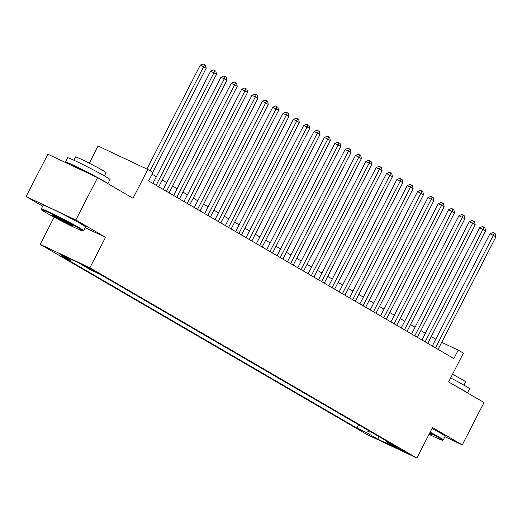 <?xml version="1.0" encoding="UTF-8"?>
<svg xmlns="http://www.w3.org/2000/svg" width="522" height="522" viewBox="0 0 522 522"><rect width="100%" height="100%" fill="white"/><g stroke="black" fill="none" stroke-linecap="round" stroke-linejoin="round"><path stroke-width="0.78" d="M405.216 451.661L395.493 446.845L402.612 450.773L406.344 452.417L405.216 451.661M40.174 244.342L367.142 434.611L416.85 458.062L89.888 267.793L40.174 244.342L54.131 217.191M85.23 227.709L105.561 237.301L75.814 219.99L26.1 196.54L42.7 206.203M26.1 196.54L47.861 154.192L97.575 177.643L133.012 198.269L147.811 169.474L98.103 146.016L89.275 163.19M444.914 436.692L462.27 444.881L484.031 402.534L448.594 381.915L463.392 353.113L458.218 350.105L441.716 342.321M75.814 219.99L97.575 177.643M147.811 169.474L152.985 172.482L148.633 180.951L453.866 358.575L458.218 350.105M85.203 266.37L96.903 272.36L85.347 266.096M386.45 440.946L386.685 442.121L396.094 446.558L100.172 274.357L90.763 269.92L79.383 263.297L58.96 253.659L70.346 260.282L60.937 255.845L356.859 428.053L366.268 432.49L369.361 431.002M386.685 442.121L398.071 448.744L377.647 439.113L366.268 432.49M105.561 237.301L89.888 267.793M462.27 444.881L432.523 427.57L416.85 458.062M435.759 339.254L431.211 336.612M425.41 333.232L420.862 330.589M415.068 327.216L410.52 324.567M404.72 321.193L400.172 318.544M394.371 315.171L389.823 312.521M384.022 309.148L379.481 306.505M373.68 303.132L369.132 300.483M363.332 297.109L358.784 294.46M352.983 291.087L348.435 288.438M342.641 285.064L338.093 282.422M332.292 279.042L327.744 276.399M321.943 273.026L317.396 270.376M311.595 267.003L307.047 264.354M301.253 260.98L296.705 258.331M290.904 254.958L286.356 252.315M280.555 248.935L276.007 246.293M270.207 242.919L265.659 240.27M259.865 236.897L255.317 234.248M249.516 230.874L244.968 228.231M239.167 224.852L234.619 222.209M228.819 218.835L224.271 216.186M218.477 212.813L213.929 210.164M208.128 206.79L203.58 204.141M197.779 200.768L193.231 198.125M187.437 194.745L182.889 192.103M177.088 188.729L172.541 186.08M166.74 182.707L162.192 180.057M156.391 176.684L152.111 174.191M71.664 259.649L70.346 260.282M358.568 424.725L356.859 428.053M377.647 439.113L379.298 436.783M150.14 170.825L203.6 66.796L206.183 68.304L152.724 172.332M146.884 169.03L200.239 65.211L203.6 66.796L204.5 64.571L205.537 65.172L206.183 68.304M200.239 65.211L203.156 63.938L204.5 64.571M78.62 228.062A23.255 0.979 -152.8 0 0 55.365 215.769A23.255 0.979 -152.8 0 0 41.545 209.746A23.255 0.979 -152.8 0 0 45.838 212.598A23.255 0.979 -152.8 0 0 68.271 224.48A23.255 0.979 -152.8 0 0 82.881 230.985A23.255 0.979 -152.8 0 0 78.62 228.062M41.545 209.746L41.297 208.976A23.829 1.005 27.2 0 1 41.297 208.93A23.829 1.005 27.2 0 1 55.88 215.358A23.829 1.005 27.2 0 1 79.285 227.742A23.829 1.005 27.2 0 1 83.683 230.711A23.829 1.005 27.2 0 1 83.644 230.744L82.881 230.985M70.424 224.192A11.628 0.489 27.2 0 1 72.571 225.621A11.628 0.489 27.2 0 1 65.668 222.607A11.628 0.489 27.2 0 1 54.034 216.46A11.628 0.489 27.2 0 1 51.906 214.999A11.628 0.489 27.2 0 1 59.214 218.255A11.628 0.489 27.2 0 1 70.424 224.192A11.053 0.463 -152.8 0 1 54.699 216.147A11.053 0.463 -152.8 0 1 54.288 215.906M66.692 163.079A23.829 1.005 27.2 0 1 65.413 162.009L67.592 157.774A23.829 1.005 27.2 0 1 82.169 164.202A23.829 1.005 27.2 0 1 105.575 176.586A23.829 1.005 27.2 0 1 109.972 179.555L107.878 183.64M65.413 162.009A23.829 1.005 27.2 0 1 79.99 168.436A23.829 1.005 27.2 0 1 103.402 180.821A23.829 1.005 27.2 0 1 107.486 183.411M73.843 160.202L75.527 156.926A17.154 0.724 27.2 0 1 86.026 161.552A17.154 0.724 27.2 0 1 102.88 170.472A17.154 0.724 27.2 0 1 106.044 172.612L104.361 175.888M41.297 208.93L43.215 205.205A23.829 1.005 27.2 0 1 57.792 211.632A23.829 1.005 27.2 0 1 81.204 224.016A23.829 1.005 27.2 0 1 85.601 226.985L83.683 230.711M75.051 167.02L75.077 166.975A12.965 0.548 27.2 0 1 90.313 174.218M429.051 434.324A23.255 0.979 -152.8 0 0 442.434 440.222A23.255 0.979 -152.8 0 0 438.18 437.299A23.255 0.979 -152.8 0 0 429.887 432.705M430.161 432.17A23.829 1.005 27.2 0 1 438.839 436.979A23.829 1.005 27.2 0 1 443.237 439.948A23.829 1.005 27.2 0 1 443.204 439.974L442.434 440.222M429.619 433.221A11.628 0.489 27.2 0 1 429.984 433.43A11.628 0.489 27.2 0 1 432.131 434.859A11.628 0.489 27.2 0 1 429.319 433.802M429.599 433.26A11.053 0.463 -152.8 0 0 430.004 433.443M450.63 377.954A23.829 1.005 27.2 0 1 465.135 385.823A23.829 1.005 27.2 0 1 469.532 388.792L467.431 392.877M455.014 385.647A23.829 1.005 27.2 0 1 462.955 390.058A23.829 1.005 27.2 0 1 467.046 392.648M452.502 374.307A17.154 0.724 27.2 0 1 462.433 379.709A17.154 0.724 27.2 0 1 465.598 381.843L463.914 385.125M432.072 428.445A23.829 1.005 27.2 0 1 440.757 433.253A23.829 1.005 27.2 0 1 445.155 436.222L443.237 439.948M156.13 185.317L213.948 72.819L216.532 74.326L158.721 186.817M152.92 183.444L210.588 71.233L213.948 72.819L214.849 70.594L215.88 71.194L216.532 74.326M210.588 71.233L213.505 69.961L214.849 70.594M166.479 191.333L224.29 78.842L226.881 80.342L169.063 192.84M163.269 189.466L220.936 77.256L224.29 78.842L225.191 76.617L226.228 77.217L226.881 80.342M220.936 77.256L223.847 75.977L225.191 76.617M176.827 197.355L234.639 84.858L237.229 86.365L179.411 198.862M173.611 195.489L231.279 83.279L234.639 84.858L235.539 82.633L236.577 83.239L237.229 86.365M231.279 83.279L234.195 82L235.539 82.633M187.17 203.378L244.988 90.88L247.572 92.387L189.76 204.885M183.959 201.512L241.627 89.295L244.988 90.88L245.888 88.655L246.919 89.255L247.572 92.387M241.627 89.295L244.544 88.022L245.888 88.655M197.518 209.4L255.336 96.903L257.92 98.41L200.109 210.908M194.308 207.528L251.976 95.317L255.336 96.903L256.237 94.678L257.268 95.278L257.92 98.41M251.976 95.317L254.893 94.045L256.237 94.678M207.867 215.423L265.678 102.925L268.269 104.433L210.451 216.924M204.657 213.55L262.325 101.34L265.678 102.925L266.579 100.7L267.616 101.301L268.269 104.433M262.325 101.34L265.235 100.067L266.579 100.7M218.216 221.439L276.027 108.948L278.618 110.449L220.799 222.946M214.999 219.573L272.667 107.362L276.027 108.948L276.928 106.716L277.965 107.323L278.618 110.449M272.667 107.362L275.583 106.083L276.928 106.716M228.558 227.462L286.376 114.964L288.96 116.471L231.148 228.969M225.347 225.595L283.015 113.385L286.376 114.964L287.276 112.739L288.307 113.346L288.96 116.471M283.015 113.385L285.932 112.106L287.276 112.739M238.906 233.484L296.724 120.987L299.308 122.494L241.49 234.991M235.696 231.611L293.364 119.401L296.724 120.987L297.625 118.762L298.656 119.362L299.308 122.494M293.364 119.401L296.281 118.129L297.625 118.762M249.255 239.507L307.067 127.009L309.657 128.516L251.839 241.007M246.038 237.634L303.713 125.424L307.067 127.009L307.967 124.784L309.004 125.384L309.657 128.516M303.713 125.424L306.623 124.151L307.967 124.784M259.604 245.529L317.415 133.032L320.006 134.532L262.188 247.03M256.387 243.657L314.055 131.446L317.415 133.032L318.316 130.807L319.353 131.407L320.006 134.532M314.055 131.446L316.971 130.167L318.316 130.807M269.946 251.545L327.764 139.054L330.348 140.555L272.536 253.053M266.735 249.679L324.403 137.469L327.764 139.054L328.664 136.823L329.695 137.43L330.348 140.555M324.403 137.469L327.32 136.19L328.664 136.823M280.294 257.568L338.112 145.07L340.696 146.578L282.878 259.075M277.084 255.702L334.752 143.485L338.112 145.07L339.006 142.845L340.044 143.446L340.696 146.578M334.752 143.485L337.669 142.212L339.006 142.845M290.643 263.59L348.455 151.093L351.045 152.6L293.227 265.098M287.426 261.718L345.101 149.507L348.455 151.093L349.355 148.868L350.392 149.468L351.045 152.6M345.101 149.507L348.011 148.235L349.355 148.868M300.985 269.613L358.803 157.115L361.387 158.623L303.576 271.114M297.775 267.74L355.443 155.53L358.803 157.115L359.704 154.89L360.741 155.491L361.387 158.623M355.443 155.53L358.36 154.258L359.704 154.89M311.334 275.629L369.152 163.138L371.736 164.639L313.924 277.136M308.124 273.763L365.791 161.552L369.152 163.138L370.052 160.913L371.083 161.513L371.736 164.639M365.791 161.552L368.708 160.274L370.052 160.913M321.683 281.652L379.494 169.154L382.084 170.661L324.266 283.159M318.472 279.785L376.14 167.575L379.494 169.154L380.394 166.929L381.432 167.536L382.084 170.661M376.14 167.575L379.057 166.296L380.394 166.929M332.031 287.674L389.843 175.177L392.433 176.684L334.615 289.181M328.814 285.802L386.482 173.591L389.843 175.177L390.743 172.952L391.781 173.552L392.433 176.684M386.482 173.591L389.399 172.319L390.743 172.952M342.373 293.697L400.191 181.199L402.775 182.707L344.964 295.198M339.163 291.824L396.831 179.614L400.191 181.199L401.092 178.974L402.123 179.575L402.775 182.707M396.831 179.614L399.748 178.341L401.092 178.974M352.722 299.719L410.54 187.222L413.124 188.723L355.312 301.22M349.512 297.847L407.18 185.636L410.54 187.222L411.44 184.997L412.471 185.597L413.124 188.723M407.18 185.636L410.096 184.357L411.44 184.997M363.071 305.735L420.882 193.244L423.472 194.745L365.654 307.243M359.86 303.869L417.528 191.659L420.882 193.244L421.783 191.013L422.82 191.62L423.472 194.745M417.528 191.659L420.438 190.38L421.783 191.013M373.419 311.758L431.231 199.26L433.821 200.768L376.003 313.265M370.202 309.892L427.87 197.675L431.231 199.26L432.131 197.035L433.169 197.636L433.821 200.768M427.87 197.675L430.787 196.403L432.131 197.035M383.761 317.781L441.579 205.283L444.163 206.79L386.352 319.288M380.551 315.908L438.219 203.697L441.579 205.283L442.48 203.058L443.511 203.658L444.163 206.79M438.219 203.697L441.136 202.425L442.48 203.058M394.11 323.803L451.928 211.306L454.512 212.813L396.7 325.304M390.9 321.93L448.568 209.72L451.928 211.306L452.828 209.081L453.859 209.681L454.512 212.813M448.568 209.72L451.484 208.448L452.828 209.081M404.459 329.819L462.27 217.328L464.861 218.829L407.043 331.326M401.242 327.953L458.916 215.743L462.27 217.328L463.171 215.103L464.208 215.703L464.861 218.829M458.916 215.743L461.826 214.464L463.171 215.103M414.807 335.842L472.619 223.344L475.209 224.852L417.391 337.349M411.59 333.976L469.258 221.765L472.619 223.344L473.519 221.119L474.557 221.726L475.209 224.852M469.258 221.765L472.175 220.486L473.519 221.119M425.149 341.864L482.967 229.367L485.551 230.874L427.74 343.372M421.939 339.992L479.607 227.781L482.967 229.367L483.868 227.142L484.899 227.742L485.551 230.874M479.607 227.781L482.524 226.509L483.868 227.142M435.498 347.887L493.316 235.389L495.9 236.897L438.082 349.388M432.288 346.014L489.956 233.804L493.316 235.389L494.217 233.164L495.248 233.765L495.9 236.897M489.956 233.804L492.872 232.531L494.217 233.164M87.722 267.225L87.481 267.695"/></g></svg>
